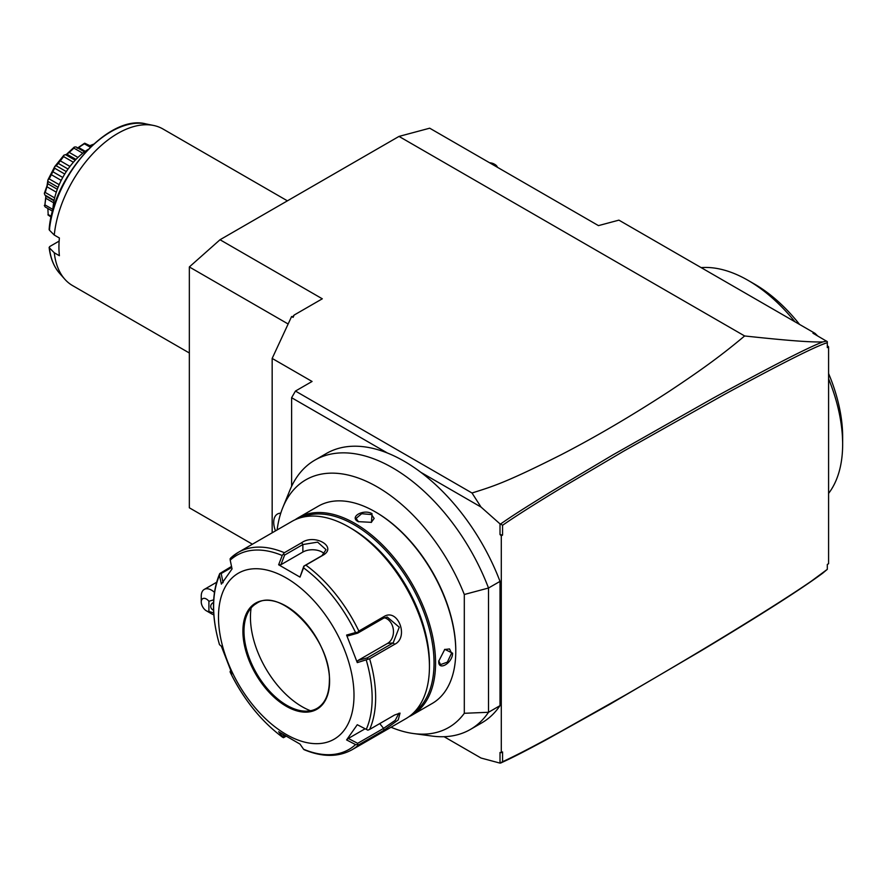 <?xml version="1.0" encoding="UTF-8"?>
<svg xmlns="http://www.w3.org/2000/svg" width="887" height="887" viewBox="0 0 887 887"><rect width="100%" height="100%" fill="white"/><g stroke="black" fill="none" stroke-linecap="round" stroke-linejoin="round"><path stroke-width="1.33" d="M252.407 544.208L189.341 507.796L189.341 266.954L220.02 239.745L399.006 136.41L429.696 128.194L598.459 225.62L618.915 220.142L815.098 333.401L817.581 335.885M828.591 346.861L827.305 347.604L827.305 345.586L828.591 346.861L828.591 563.711L827.305 564.442L827.305 569.343L811.361 581.14C794.087 593.004 769.528 608.715 737.696 628.273C705.586 648.042 668.321 670.206 625.889 694.754L561.615 731.032C549.474 737.651 523.74 751.91 502.563 761.733L502.563 751.932L501.288 752.675L501.288 535.826L500.013 534.551L500.013 523.895L481.031 507.065L420.837 472.316A155.491 89.775 -120 0 1 500.013 581.384L500.013 705.642L488.504 712.283L488.504 588.026A155.491 89.775 -120 0 0 314.874 460.131A155.491 89.775 -120 0 0 289.905 490.189L282.842 507.475A142.962 82.546 -120 0 0 277.121 529.949M827.305 347.604L827.305 341.639L812.947 333.213L815.098 333.401M399.006 136.41L744.636 335.962C799.874 341.916 813.567 342.06 822.737 341.961L826.595 341.085M827.305 342.704C816.384 345.908 782.112 363.149 724.479 394.427L623.86 451.051L563.433 486.708C536.413 503.018 516.134 515.868 502.563 525.281L502.563 535.094L501.288 535.826M822.737 341.961C807.891 347.604 771.302 366.364 712.971 398.241L612.795 454.953L549.896 492.385C521.345 509.992 512.353 515.824 500.634 523.951L502.563 525.281M501.288 752.675L500.013 752.464L500.013 763.119L502.563 761.733M444.077 736.698L481.031 758.03L500.013 763.119M391.034 727.24A142.962 82.546 -120 0 0 413.342 733.527L431.847 736.044A155.491 89.775 -120 0 0 470.365 729.458L481.874 722.816A155.491 89.775 -120 0 0 500.013 705.642M502.563 535.094L500.013 534.551M500.013 523.895L500.634 523.951M481.031 507.065L472.017 493.006C492.352 486.519 504.625 483.271 561.183 454.732C595.332 437.091 631.156 416.081 668.654 391.699C703.823 368.382 722.761 354.29 744.636 335.962M420.837 472.316A155.491 89.775 60 0 0 387.408 453.013L291.612 397.709L295.449 391.067L472.017 493.006M387.408 453.013A155.491 89.775 -120 0 0 326.383 453.49L314.874 460.131M470.365 729.458A155.491 89.775 -120 0 0 488.504 712.283L464.3 713.292L464.3 594.501L488.504 588.026L500.013 581.384M464.3 594.501A142.962 82.546 -120 0 0 368.748 482.406A142.962 82.546 -120 0 0 282.842 507.475M413.342 733.527A142.962 82.546 -120 0 0 464.3 713.292M411.978 715.144L432.18 703.48A113.913 65.771 -120 0 0 455.774 651.335L455.774 650.448A112.826 65.139 -120 0 0 375.999 512.265L375.234 511.832A113.913 65.771 -120 0 0 318.278 506.189L298.076 517.853A113.913 65.771 60 0 1 385.856 548.366A113.913 65.771 60 0 1 435.572 662.999A113.913 65.771 60 0 1 411.978 715.144A113.913 65.771 60 0 1 408.829 716.774M455.774 651.335A113.913 65.771 -120 0 0 375.234 511.832M295.094 519.76A113.913 65.771 60 0 1 298.076 517.853M438.766 661.148L444.786 649.339L452.581 653.176C452.658 663.121 438.045 671.559 438.766 661.148M372.03 513.673L371.465 522.343L358.226 521.645C348.846 517.066 363.482 508.639 372.03 513.673L371.52 514.56L374.17 518.418L371.198 522.454M300.97 517.62A112.826 65.139 60 0 1 386.765 551.581A112.826 65.139 60 0 1 434.042 662.999A112.826 65.139 60 0 1 413.63 712.749M230.897 557.779L238.148 552.446A113.913 65.771 60 0 1 284.361 552.712L301.702 542.7C314.541 533.475 337.648 546.747 323.201 555.107L305.849 565.119A113.913 65.771 60 0 1 358.858 631.067L383.883 616.62C397.797 607.673 409.362 637.354 394.626 644.328L369.613 658.764L357.284 662.611L346.595 635.07L355.565 632.531A112.106 64.718 -120 0 0 303.565 567.846L300.006 577.115L278.64 564.775L282.21 555.506A112.106 64.718 -120 0 0 230.21 560.152L230.11 558.81L231.352 557.446A113.913 65.771 60 0 1 238.148 552.446L291.934 521.39A113.913 65.771 60 0 1 348.89 527.033L351.452 528.508A110.287 63.676 60 0 1 429.441 663.587L429.441 666.536A113.913 65.771 60 0 1 405.847 718.692L352.061 749.737A113.913 65.771 60 0 0 358.858 744.736L383.883 730.289L383.583 728.371L357.672 743.328L348.314 738.472L365.089 728.792M348.89 527.033A113.913 65.771 60 0 1 429.441 666.536M369.613 658.764A113.913 65.771 60 0 1 375.644 697.592A113.913 65.771 60 0 1 369.613 729.447L394.626 715L400.037 713.126L398.23 719.9L383.883 730.289M230.764 670.062L230.21 672.213A112.106 64.718 -120 0 0 282.21 736.897L283.463 737.696L284.627 737.075L282.875 734.547M358.858 744.736L355.565 744.592A112.106 64.718 -120 0 1 303.565 749.238L300.006 744.093L278.64 731.753L283.463 737.696M230.11 671.326L232.05 673.798L221.362 646.257L219.532 644.683A112.106 64.718 60 0 1 213.623 606.608A112.106 64.718 60 0 1 219.532 575.353L219.765 573.523L221.173 573.523L231.729 567.425M231.529 566.427L219.743 573.567M369.613 729.447L367.85 730.156L357.284 724.723L346.595 739.924L348.314 738.472M398.917 713.226L395.247 720.311L383.583 728.371L379.747 723.592M285.825 736.376L284.627 737.075M355.565 744.592L346.595 739.924M354.002 695.33A95.829 55.327 60 0 1 286.246 734.447A95.829 55.327 60 0 1 218.49 617.086A95.829 55.327 60 0 1 286.246 577.958A95.829 55.327 60 0 1 354.002 695.33M230.21 560.152L232.05 568.933L221.362 584.134L219.532 575.353M317.069 708.347A60.571 34.97 60 0 1 302.101 710.897A60.571 34.97 60 0 1 243.992 631.145A60.571 34.97 60 0 1 246.808 615.123A60.571 34.97 60 0 1 256.498 603.437M310.505 710.753A73.044 42.177 60 0 1 250.444 617.23A73.044 42.177 60 0 1 251.132 607.917M223.092 582.681L221.173 573.523M284.361 552.712L282.21 555.506M278.64 564.775L280.913 564.731L284.627 555.062L302.866 544.54L317.635 542.134L326.017 549.663L322.048 555.606L303.809 566.139L300.006 577.115M303.565 567.846L304.152 565.995L305.849 565.119M358.858 631.067L357.505 632.353L355.565 632.531M346.595 635.07L348.314 635.802L357.672 633.152L383.583 618.195L387.242 617.042L399.261 627.22L393.174 642.909L367.262 657.866L357.904 660.516L387.541 643.408A13.56 10.699 -95.1 0 0 393.34 629.548A13.56 10.699 -95.1 0 0 384.404 617.773M367.85 659.019L367.262 657.866M357.284 662.611L357.904 660.516M357.672 633.152L357.505 632.353M280.913 564.731L302.866 552.047A13.56 7.828 180 0 1 324.32 553.798M284.627 555.062L283.463 554.042M357.505 744.869L357.672 743.328M444.553 649.506L449.532 648.951L451.561 653.176L447.358 662.134L440.495 664.618L438.777 660.848M358.503 521.8L356.086 518.418L361.663 513.717L371.52 514.56M500.623 763.064C511.145 758.252 521.135 753.285 545.749 740.046L609.369 704.566L701.273 650.692C760.447 615.134 800.939 589.29 822.737 573.168L827.305 569.343M295.449 391.067L312.069 381.465L272.165 358.426L291.612 316.515L293.087 317.369L294.174 315.04L322.303 298.797L220.02 239.745M272.165 358.426L272.165 532.81M292.466 317.003L294.174 315.04M189.341 266.954L288.142 323.999M291.612 397.709L291.612 486.309M277.487 514.016L277.465 514.028A18.084 10.444 60 0 1 277.487 514.016A18.084 10.444 60 0 1 280.769 513.174A18.084 10.444 -120 0 0 277.465 514.028A18.084 10.444 -120 0 0 275.502 530.881M213.712 612.895L208.911 611.487L208.911 601.264A7.229 4.18 -120 0 0 201.249 601.94A7.229 4.18 -120 0 0 206.361 610.799L211.472 613.76A14.469 8.349 60 0 0 213.845 614.802M201.249 601.94L201.249 596.042A14.469 8.349 60 0 1 204.243 589.423A14.469 8.349 60 0 1 211.472 590.132A14.469 8.349 60 0 1 214.443 592.361M208.911 601.264L213.689 599.856M206.361 610.799A7.229 4.18 -120 0 0 208.911 611.487M213.579 610.278A5.422 4.424 0 0 1 210.718 606.375A5.422 4.424 0 0 1 213.556 602.484M828.591 373.538A124.757 72.024 -120 0 1 842.65 436.836L842.65 442.447L842.417 436.404A133.793 77.247 -120 0 0 828.591 378.782M842.417 436.404A133.793 77.247 60 0 1 842.65 444.21A133.793 77.247 60 0 1 828.591 493.405M794.907 321.748A133.793 77.247 -120 0 0 748.04 280.347A133.793 77.247 -120 0 0 701.173 267.63M748.04 280.347L754.438 284.04A124.757 72.024 60 0 1 799.575 324.442M497.419 167.288A9.036 5.222 0 0 0 494.902 164.461L494.259 164.095L494.902 164.461M489.569 162.753A8.138 4.701 180 0 1 494.259 164.095A8.138 4.701 0 0 1 496.576 166.8M189.341 352.993L72.534 285.57A90.407 52.2 -60 0 1 64.795 279.205A90.407 52.2 -60 0 1 54.273 252.773L59.396 255.722A90.407 52.2 -60 0 1 58.93 247.129A90.407 52.2 -60 0 1 59.396 238.004L54.273 235.055A90.407 52.2 -60 0 1 153.562 125.455A90.407 52.2 -60 0 1 162.942 128.981L287.41 200.839M54.273 252.773L49.373 247.839L49.661 246.575L59.13 241.109M49.129 247.395C50.393 258.128 53.863 266.765 59.562 273.296A87.857 50.725 120 0 1 49.373 247.839L49.661 246.575M49.661 228.857L49.373 230.121L54.273 235.055M52.832 210.452A52.078 30.069 -60 0 1 88.035 149.471M48.164 214.532L47.876 208.489L48.164 214.532L51.324 216.361M51.158 217.138L48.031 214.964A42.942 24.792 -60 0 1 47.92 214.82M91.028 145.224L93.678 144.16M93.445 144.259L89.975 145.612M77.191 148.262L84.564 143.25A42.942 24.792 -60 0 1 84.753 143.217L91.217 146.333M84.564 143.25L84.365 143.805L90.297 147.22M84.365 143.805L78.61 147.486L85.274 151.333M78.61 147.486L77.768 147.896M84.587 151.832L75.994 146.932L84.531 151.865M75.994 146.932L74.375 147.054A42.942 24.792 -60 0 0 74.164 147.175L73.931 148.129L82.768 153.229M73.931 148.129L69.241 152.42L77.956 157.454M69.241 152.42L66.913 154.238L76.005 159.405M66.913 154.238L65.549 154.671L75.207 160.248M65.549 154.671L63.986 155.125A42.942 24.792 -60 0 0 63.786 155.325L63.609 156.6L73.388 162.243M63.609 156.6L60.294 160.846L69.973 166.434M60.294 160.846L58.254 163.385L68.055 169.04M58.254 163.385L56.247 165.769L66.314 171.59M56.247 165.769L54.828 166.468L63.786 155.325M54.672 166.712L54.661 168.208L49.195 178.897L48.031 179.695L54.672 166.712A42.942 24.792 -60 0 1 54.828 166.468M54.661 168.208L64.751 174.04M52.854 171.734L62.766 177.455M51.335 174.695L61.214 180.394M49.195 178.897L59.196 184.673M47.92 179.961L47.809 183.775L45.248 192.468L44.383 193.222L47.022 185.793L47.92 179.961A42.942 24.792 -60 0 1 48.031 179.695M48.164 181.558L58.087 187.29M47.809 183.775L57.322 189.275M47 186.802L56.302 192.169M45.248 192.468L54.661 197.901M54.107 200.34L44.893 195.018L44.35 193.477A42.942 24.792 -60 0 1 44.383 193.222M44.893 195.018L45.78 195.528M45.847 196.071L45.78 198.244L53.641 202.779M45.78 198.244L44.893 204.842L52.887 209.454M44.893 204.842L45.858 196.26M52.621 211.239L45.248 206.981L44.383 205.64A42.942 24.792 -60 0 1 44.35 205.418M66.237 154.593L74.164 147.175M366.253 660.061A112.106 64.718 60 0 1 372.152 698.136A112.106 64.718 60 0 1 366.253 729.391M242.905 631.189A61.292 35.391 60 0 1 286.246 606.165A61.292 35.391 60 0 1 329.587 681.227A61.292 35.391 60 0 1 286.246 706.252A61.292 35.391 60 0 1 242.905 631.189M243.925 631.189A60.571 34.97 60 0 1 256.476 603.459C280.325 586.096 331.461 639.594 329.376 680.939C329.166 694.377 325.052 703.524 317.047 708.369A60.571 34.97 60 0 1 270.369 692.137A60.571 34.97 60 0 1 243.925 631.189M301.702 542.7L302.866 544.54L302.866 552.047M323.201 555.107L322.048 555.606M383.883 616.62L383.583 618.195M394.626 644.328L393.174 642.909L387.541 643.408M452.581 653.176L451.561 653.176M49.129 229.545C52.865 176.325 109.112 113.924 145.823 123.881A87.857 50.725 120 0 0 49.373 230.121M282.565 737.252C261.077 721.142 243.603 699.433 230.154 672.135M219.477 644.627C211.416 616.565 211.516 592.86 219.765 573.512M303.975 749.626C322.225 757.265 338.257 757.298 352.061 749.737M216.572 582.293L204.243 589.423M842.65 442.369L842.65 444.21M54.007 200.784L45.503 195.872M59.562 273.296L64.795 279.205M145.823 123.881L153.562 125.455"/></g></svg>
